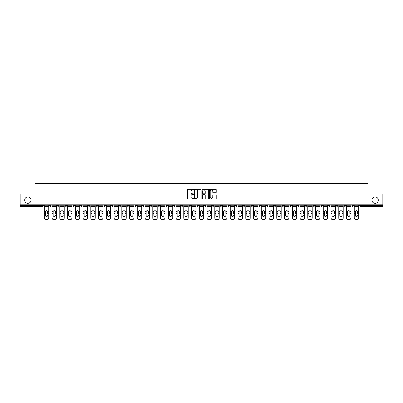 <?xml version="1.0" encoding="UTF-8"?>
<svg xmlns="http://www.w3.org/2000/svg" width="403" height="403" viewBox="0 0 403 403"><rect width="100%" height="100%" fill="white"/><g stroke="black" fill="none" stroke-linecap="round" stroke-linejoin="round"><path stroke-width="0.6" d="M31.026 200.135A3.179 3.179 0 0 1 27.847 203.314A3.179 3.179 0 0 1 24.669 200.135A3.179 3.179 0 0 1 27.847 196.956A3.179 3.179 0 0 1 31.026 200.135M378.331 200.135A3.179 3.179 0 0 1 375.153 203.314A3.179 3.179 0 0 1 371.974 200.135A3.179 3.179 0 0 1 375.153 196.956A3.179 3.179 0 0 1 378.331 200.135M193.551 189.617A0.343 0.343 0 0 0 193.213 189.274L188.03 189.274A0.489 0.489 0 0 0 187.546 189.763L187.546 198.538A0.489 0.489 0 0 0 188.03 199.027L193.213 199.027A0.343 0.343 0 0 0 193.551 198.684A0.343 0.343 0 0 0 193.213 198.341L192.543 198.341A1.562 1.562 0 0 1 190.982 196.78L190.982 196.049A1.562 1.562 0 0 1 192.543 194.488L193.213 194.488A0.343 0.343 0 0 0 193.551 194.15A0.343 0.343 0 0 0 193.213 193.808L192.543 193.808A1.562 1.562 0 0 1 190.982 192.246L190.982 191.516A1.562 1.562 0 0 1 192.543 189.954L193.213 189.954A0.343 0.343 0 0 0 193.551 189.617M215.751 192.71A0.489 0.489 0 0 0 216.235 192.221L216.235 189.763A0.489 0.489 0 0 0 215.751 189.274L209.993 189.274A0.489 0.489 0 0 0 209.51 189.763L209.51 198.538A0.489 0.489 0 0 0 209.993 199.027L215.751 199.027A0.489 0.489 0 0 0 216.235 198.538L216.235 195.561A0.489 0.489 0 0 0 215.751 195.077L213.288 195.077A0.489 0.489 0 0 0 212.799 195.561L212.799 197.037A1.305 1.305 0 0 1 211.494 198.341A1.305 1.305 0 0 1 210.19 197.037L210.19 191.259A1.305 1.305 0 0 1 211.494 189.954A1.305 1.305 0 0 1 212.799 191.259L212.799 192.221A0.489 0.489 0 0 0 213.288 192.71L215.751 192.71M20.15 204.805L20.15 193.924L34.95 193.924L34.95 183.496L368.05 183.496L368.05 193.924L382.85 193.924L382.85 204.805L20.15 204.805L20.15 205.595L42.653 205.595L42.653 204.805M201.072 189.763A0.489 0.489 0 0 0 200.588 189.274L194.83 189.274A0.489 0.489 0 0 0 194.347 189.763L194.347 198.538A0.489 0.489 0 0 0 194.83 199.027L200.588 199.027A0.489 0.489 0 0 0 201.072 198.538L201.072 189.763M202.412 189.274L208.17 189.274A0.489 0.489 0 0 1 208.653 189.763L208.653 198.538A0.489 0.489 0 0 1 208.17 199.027L205.706 199.027A0.489 0.489 0 0 1 205.218 198.538L205.218 194.976A0.489 0.489 0 0 0 204.729 194.488L203.097 194.488A0.489 0.489 0 0 0 202.608 194.976L202.608 198.684A0.343 0.343 0 0 1 202.266 199.027A0.343 0.343 0 0 1 201.928 198.684L201.928 189.763A0.489 0.489 0 0 1 202.412 189.274M42.653 206.341A0.746 0.746 0 0 0 43.398 205.595L42.653 205.595L42.653 206.341A0.746 0.746 0 0 0 43.398 205.595L43.398 204.805L43.398 205.595A0.746 0.746 0 0 1 42.653 206.341L20.15 206.341L20.15 205.595M382.85 204.805L382.85 206.341L360.347 206.341A0.746 0.746 0 0 1 359.602 205.595L359.602 204.805M49.655 205.595A0.746 0.746 0 0 0 50.4 206.341A0.746 0.746 0 0 0 51.146 205.595A0.746 0.746 0 0 1 50.4 206.341A0.746 0.746 0 0 0 51.146 205.595L51.146 204.805L51.146 205.595L49.655 205.595A0.746 0.746 0 0 0 50.4 206.341A0.746 0.746 0 0 1 49.655 205.595L49.655 204.805M57.402 204.805L57.402 205.595L57.402 204.805M58.893 204.805L58.893 205.595A0.746 0.746 0 0 1 58.148 206.341A0.746 0.746 0 0 1 57.402 205.595A0.746 0.746 0 0 0 58.148 206.341A0.746 0.746 0 0 0 58.893 205.595A0.746 0.746 0 0 1 58.148 206.341A0.746 0.746 0 0 1 57.402 205.595L58.893 205.595M65.15 205.595A0.746 0.746 0 0 0 65.896 206.341A0.746 0.746 0 0 0 66.641 205.595A0.746 0.746 0 0 1 65.896 206.341A0.746 0.746 0 0 0 66.641 205.595L66.641 204.805L66.641 205.595L65.15 205.595A0.746 0.746 0 0 0 65.896 206.341A0.746 0.746 0 0 1 65.15 205.595L65.15 204.805M72.903 204.805L72.903 205.595L72.903 204.805M74.389 204.805L74.389 205.595L74.389 204.805M80.65 205.595A0.746 0.746 0 0 0 81.396 206.341A0.746 0.746 0 0 0 82.141 205.595A0.746 0.746 0 0 1 81.396 206.341A0.746 0.746 0 0 0 82.141 205.595L82.141 204.805L82.141 205.595L80.65 205.595A0.746 0.746 0 0 0 81.396 206.341A0.746 0.746 0 0 1 80.65 205.595L80.65 204.805M89.889 204.805L89.889 205.595A0.746 0.746 0 0 1 89.144 206.341A0.746 0.746 0 0 1 88.398 205.595L88.398 204.805M96.891 206.341A0.746 0.746 0 0 0 97.637 205.595L97.637 204.805L97.637 205.595A0.746 0.746 0 0 1 96.891 206.341A0.746 0.746 0 0 1 96.146 205.595L96.146 204.805M105.385 204.805L105.385 205.595A0.746 0.746 0 0 1 104.639 206.341A0.746 0.746 0 0 1 103.893 205.595L103.893 204.805M113.137 204.805L113.137 205.595A0.746 0.746 0 0 1 112.392 206.341A0.746 0.746 0 0 1 111.646 205.595L111.646 204.805M120.139 206.341A0.746 0.746 0 0 0 120.885 205.595L120.885 204.805L120.885 205.595A0.746 0.746 0 0 1 120.139 206.341A0.746 0.746 0 0 1 119.394 205.595L119.394 204.805M128.633 204.805L128.633 205.595A0.746 0.746 0 0 1 127.887 206.341A0.746 0.746 0 0 1 127.141 205.595L127.141 204.805M134.889 204.805L134.889 205.595L134.889 204.805M136.38 204.805L136.38 205.595A0.746 0.746 0 0 1 135.635 206.341A0.746 0.746 0 0 1 134.889 205.595L136.38 205.595A0.746 0.746 0 0 1 135.635 206.341M144.128 204.805L144.128 205.595L142.642 205.595A0.746 0.746 0 0 0 143.382 206.341A0.746 0.746 0 0 1 142.642 205.595L142.642 204.805M151.135 206.341A0.746 0.746 0 0 0 151.881 205.595L151.881 204.805L151.881 205.595A0.746 0.746 0 0 1 151.135 206.341A0.746 0.746 0 0 1 150.39 205.595L150.39 204.805M159.628 204.805L159.628 205.595A0.746 0.746 0 0 1 158.883 206.341A0.746 0.746 0 0 1 158.137 205.595L158.137 204.805M167.376 204.805L167.376 205.595A0.746 0.746 0 0 1 166.63 206.341A0.746 0.746 0 0 1 165.885 205.595L165.885 204.805M175.124 204.805L175.124 205.595A0.746 0.746 0 0 1 174.378 206.341A0.746 0.746 0 0 1 173.633 205.595L173.633 204.805M181.385 205.595L182.871 205.595A0.746 0.746 0 0 1 182.126 206.341A0.746 0.746 0 0 0 182.871 205.595L182.871 204.805L182.871 205.595A0.746 0.746 0 0 1 182.126 206.341A0.746 0.746 0 0 1 181.385 205.595L181.385 204.805M190.624 204.805L190.624 205.595A0.746 0.746 0 0 1 189.878 206.341A0.746 0.746 0 0 1 189.133 205.595L189.133 204.805M196.881 204.805L196.881 205.595L196.881 204.805M198.372 204.805L198.372 205.595L198.372 204.805M204.628 204.805L204.628 205.595L204.628 204.805M206.119 204.805L206.119 205.595A0.746 0.746 0 0 1 205.374 206.341A0.746 0.746 0 0 1 204.628 205.595L206.119 205.595A0.746 0.746 0 0 1 205.374 206.341M212.376 204.805L212.376 205.595L212.376 204.805M213.867 204.805L213.867 205.595L213.867 204.805M220.129 204.805L220.129 205.595L220.129 204.805M221.615 204.805L221.615 205.595A0.746 0.746 0 0 1 220.874 206.341A0.746 0.746 0 0 1 220.129 205.595A0.746 0.746 0 0 0 220.874 206.341A0.746 0.746 0 0 0 221.615 205.595A0.746 0.746 0 0 1 220.874 206.341A0.746 0.746 0 0 1 220.129 205.595L221.615 205.595M229.367 204.805L229.367 205.595A0.746 0.746 0 0 1 228.622 206.341A0.746 0.746 0 0 1 227.876 205.595L227.876 204.805M237.115 204.805L237.115 205.595L235.624 205.595A0.746 0.746 0 0 0 236.37 206.341A0.746 0.746 0 0 1 235.624 205.595L235.624 204.805M244.863 204.805L244.863 205.595A0.746 0.746 0 0 1 244.117 206.341A0.746 0.746 0 0 1 243.372 205.595L243.372 204.805M251.119 204.805L251.119 205.595L251.119 204.805M252.61 204.805L252.61 205.595A0.746 0.746 0 0 1 251.865 206.341A0.746 0.746 0 0 1 251.119 205.595A0.746 0.746 0 0 0 251.865 206.341A0.746 0.746 0 0 1 251.119 205.595L252.61 205.595A0.746 0.746 0 0 1 251.865 206.341M260.358 204.805L260.358 205.595A0.746 0.746 0 0 1 259.618 206.341A0.746 0.746 0 0 1 258.872 205.595L258.872 204.805M268.111 204.805L268.111 205.595L266.62 205.595A0.746 0.746 0 0 0 267.365 206.341A0.746 0.746 0 0 1 266.62 205.595L266.62 204.805M275.859 204.805L275.859 205.595A0.746 0.746 0 0 1 275.113 206.341A0.746 0.746 0 0 1 274.367 205.595L274.367 204.805M283.606 204.805L283.606 205.595L282.115 205.595A0.746 0.746 0 0 0 282.861 206.341A0.746 0.746 0 0 1 282.115 205.595L282.115 204.805M291.354 204.805L291.354 205.595A0.746 0.746 0 0 1 290.608 206.341A0.746 0.746 0 0 1 289.863 205.595L289.863 204.805M299.107 204.805L299.107 205.595L297.615 205.595A0.746 0.746 0 0 0 298.361 206.341A0.746 0.746 0 0 1 297.615 205.595L297.615 204.805M306.854 204.805L306.854 205.595A0.746 0.746 0 0 1 306.109 206.341A0.746 0.746 0 0 1 305.363 205.595L305.363 204.805M314.602 204.805L314.602 205.595L313.111 205.595A0.746 0.746 0 0 0 313.856 206.341A0.746 0.746 0 0 1 313.111 205.595L313.111 204.805M322.35 204.805L322.35 205.595L320.859 205.595A0.746 0.746 0 0 0 321.604 206.341A0.746 0.746 0 0 1 320.859 205.595L320.859 204.805M330.097 204.805L330.097 205.595L328.611 205.595A0.746 0.746 0 0 0 329.352 206.341A0.746 0.746 0 0 1 328.611 205.595L328.611 204.805M337.85 204.805L337.85 205.595A0.746 0.746 0 0 1 337.104 206.341A0.746 0.746 0 0 1 336.359 205.595L336.359 204.805M345.598 204.805L345.598 205.595A0.746 0.746 0 0 1 344.852 206.341A0.746 0.746 0 0 1 344.107 205.595L344.107 204.805M353.345 204.805L353.345 205.595A0.746 0.746 0 0 1 352.6 206.341A0.746 0.746 0 0 1 351.854 205.595L351.854 204.805M73.648 206.341A0.746 0.746 0 0 1 72.903 205.595A0.746 0.746 0 0 0 73.648 206.341A0.746 0.746 0 0 0 74.389 205.595A0.746 0.746 0 0 1 73.648 206.341A0.746 0.746 0 0 1 72.903 205.595L74.389 205.595A0.746 0.746 0 0 1 73.648 206.341M143.382 206.341A0.746 0.746 0 0 0 144.128 205.595A0.746 0.746 0 0 1 143.382 206.341A0.746 0.746 0 0 1 142.642 205.595M197.626 206.341A0.746 0.746 0 0 1 196.881 205.595L198.372 205.595A0.746 0.746 0 0 1 197.626 206.341A0.746 0.746 0 0 0 198.372 205.595A0.746 0.746 0 0 1 197.626 206.341M213.122 206.341A0.746 0.746 0 0 1 212.376 205.595A0.746 0.746 0 0 0 213.122 206.341A0.746 0.746 0 0 0 213.867 205.595A0.746 0.746 0 0 1 213.122 206.341A0.746 0.746 0 0 1 212.376 205.595L213.867 205.595M236.37 206.341A0.746 0.746 0 0 0 237.115 205.595A0.746 0.746 0 0 1 236.37 206.341A0.746 0.746 0 0 1 235.624 205.595M267.365 206.341A0.746 0.746 0 0 0 268.111 205.595A0.746 0.746 0 0 1 267.365 206.341A0.746 0.746 0 0 1 266.62 205.595M283.606 205.595A0.746 0.746 0 0 1 282.861 206.341A0.746 0.746 0 0 0 283.606 205.595A0.746 0.746 0 0 1 282.861 206.341A0.746 0.746 0 0 1 282.115 205.595M298.361 206.341A0.746 0.746 0 0 0 299.107 205.595A0.746 0.746 0 0 1 298.361 206.341A0.746 0.746 0 0 1 297.615 205.595M306.109 206.341A0.746 0.746 0 0 0 306.854 205.595A0.746 0.746 0 0 1 306.109 206.341M313.856 206.341A0.746 0.746 0 0 0 314.602 205.595A0.746 0.746 0 0 1 313.856 206.341A0.746 0.746 0 0 1 313.111 205.595M321.604 206.341A0.746 0.746 0 0 0 322.35 205.595A0.746 0.746 0 0 1 321.604 206.341A0.746 0.746 0 0 1 320.859 205.595M329.352 206.341A0.746 0.746 0 0 0 330.097 205.595A0.746 0.746 0 0 1 329.352 206.341A0.746 0.746 0 0 1 328.611 205.595M352.6 206.341A0.746 0.746 0 0 0 353.345 205.595A0.746 0.746 0 0 1 352.6 206.341M360.347 204.805L360.347 206.341A0.746 0.746 0 0 1 359.602 205.595L382.85 205.595M195.369 189.954A0.343 0.343 0 0 0 195.027 190.297L195.027 197.999A0.343 0.343 0 0 0 195.369 198.341L196.075 198.341A1.562 1.562 0 0 0 197.636 196.78L197.636 191.516A1.562 1.562 0 0 0 196.075 189.954L195.369 189.954M205.218 191.284A1.305 1.305 0 0 0 203.913 189.979A1.305 1.305 0 0 0 202.608 191.284L202.608 193.319A0.489 0.489 0 0 0 203.097 193.808L204.729 193.808A0.489 0.489 0 0 0 205.218 193.319L205.218 191.284M47.67 211.797L47.67 213.383L48.738 213.383L48.738 204.805M44.315 213.595L44.315 218.099L44.315 211.358L45.474 211.358L45.383 211.797L45.474 211.358A1.144 1.093 0 0 1 47.579 211.358L48.738 211.358M46.526 216.476A1.144 1.078 180 0 0 47.67 215.398A1.144 1.078 180 0 1 46.526 216.476A1.144 1.078 180 0 1 45.383 215.398L45.383 211.797M48.738 217.887L48.738 218.099A1.491 1.411 180 0 1 47.247 219.504L47.247 219.297A1.491 1.411 0 0 0 48.738 217.887L48.738 213.383M44.315 217.887A1.491 1.411 0 0 0 45.806 219.297L47.247 219.504M45.806 219.504A1.491 1.411 180 0 1 44.315 218.099M45.806 219.297L47.247 219.297M44.315 211.358L44.315 204.805M55.418 211.797L55.418 213.383L56.485 213.383L56.485 204.805M52.063 213.595L52.063 218.099L52.063 211.358L53.221 211.358L53.131 211.797L53.221 211.358A1.144 1.093 0 0 1 55.327 211.358L56.485 211.358M54.274 216.476A1.144 1.078 180 0 0 55.418 215.398A1.144 1.078 180 0 1 54.274 216.476A1.144 1.078 180 0 1 53.131 215.398L53.131 211.797M63.165 211.797L63.165 213.383L64.233 213.383L64.233 204.805M59.81 213.595L59.81 218.099L59.81 211.358L60.974 211.358L60.878 211.797L60.974 211.358A1.144 1.093 0 0 1 63.075 211.358L64.233 211.358M62.022 216.476A1.144 1.078 180 0 0 63.165 215.398A1.144 1.078 180 0 1 62.022 216.476A1.144 1.078 180 0 1 60.878 215.398L60.878 211.797M70.913 211.797L70.913 213.383L71.981 213.383L71.981 204.805M67.563 213.595L67.563 218.099L67.563 211.358L68.722 211.358L68.631 211.797L68.722 211.358A1.144 1.093 0 0 1 70.822 211.358L71.981 211.358M69.769 216.476A1.144 1.078 180 0 0 70.913 215.398A1.144 1.078 180 0 1 69.769 216.476A1.144 1.078 180 0 1 68.631 215.398L68.631 211.797M78.661 211.797L78.661 213.383L79.729 213.383L79.729 204.805M75.311 213.595L75.311 218.099L75.311 211.358L76.469 211.358L76.379 211.797L76.469 211.358A1.144 1.093 0 0 1 78.57 211.358L79.729 211.358M77.522 216.476A1.144 1.078 180 0 0 78.661 215.398A1.144 1.078 180 0 1 77.522 216.476A1.144 1.078 180 0 1 76.379 215.398L76.379 211.797M86.413 211.797L86.413 213.383L87.481 213.383L87.481 204.805M83.058 213.595L83.058 218.099L83.058 211.358L84.217 211.358L84.126 211.797L84.217 211.358A1.144 1.093 0 0 1 86.323 211.358L87.481 211.358M85.27 216.476A1.144 1.078 180 0 0 86.413 215.398A1.144 1.078 180 0 1 85.27 216.476A1.144 1.078 180 0 1 84.126 215.398L84.126 211.797M56.485 217.887L56.485 218.099A1.491 1.411 180 0 1 54.994 219.504L54.994 219.297A1.491 1.411 0 0 0 56.485 217.887L56.485 213.383M52.063 217.887A1.491 1.411 0 0 0 53.554 219.297L54.994 219.504M53.554 219.504A1.491 1.411 180 0 1 52.063 218.099M53.554 219.297L54.994 219.297M52.063 211.358L52.063 204.805M64.233 217.887L64.233 218.099A1.491 1.411 180 0 1 62.742 219.504L62.742 219.297A1.491 1.411 0 0 0 64.233 217.887L64.233 213.383M59.81 217.887A1.491 1.411 0 0 0 61.301 219.297L62.742 219.504M61.301 219.504A1.491 1.411 180 0 1 59.81 218.099M61.301 219.297L62.742 219.297M59.81 211.358L59.81 204.805M71.981 217.887L71.981 218.099A1.491 1.411 180 0 1 70.49 219.504L70.49 219.297A1.491 1.411 0 0 0 71.981 217.887L71.981 213.383M67.563 217.887A1.491 1.411 0 0 0 69.049 219.297L70.49 219.504M69.049 219.504A1.491 1.411 180 0 1 67.563 218.099M69.049 219.297L70.49 219.297M67.563 211.358L67.563 204.805M79.729 217.887L79.729 218.099A1.491 1.411 180 0 1 78.242 219.504L78.242 219.297A1.491 1.411 0 0 0 79.729 217.887L79.729 213.383M75.311 217.887A1.491 1.411 0 0 0 76.802 219.297L78.242 219.504M76.802 219.504A1.491 1.411 180 0 1 75.311 218.099M76.802 219.297L78.242 219.297M75.311 211.358L75.311 204.805M87.481 217.887L87.481 218.099A1.491 1.411 180 0 1 85.99 219.504L85.99 219.297A1.491 1.411 0 0 0 87.481 217.887L87.481 213.383M83.058 217.887A1.491 1.411 0 0 0 84.549 219.297L85.99 219.504M84.549 219.504A1.491 1.411 180 0 1 83.058 218.099M84.549 219.297L85.99 219.297M83.058 211.358L83.058 204.805M94.161 211.797L94.161 213.383L95.229 213.383L95.229 204.805M90.806 213.595L90.806 218.099L90.806 211.358L91.965 211.358L91.874 211.797L91.965 211.358A1.144 1.093 0 0 1 94.07 211.358L95.229 211.358M93.017 216.476A1.144 1.078 180 0 0 94.161 215.398A1.144 1.078 180 0 1 93.017 216.476A1.144 1.078 180 0 1 91.874 215.398L91.874 211.797M95.229 217.887L95.229 218.099A1.491 1.411 180 0 1 93.738 219.504L93.738 219.297A1.491 1.411 0 0 0 95.229 217.887L95.229 213.383M90.806 217.887A1.491 1.411 0 0 0 92.297 219.297L93.738 219.504M92.297 219.504A1.491 1.411 180 0 1 90.806 218.099M92.297 219.297L93.738 219.297M90.806 211.358L90.806 204.805M101.909 211.797L101.909 213.383L102.977 213.383L102.977 204.805M98.559 213.595L98.559 218.099L98.559 211.358L99.717 211.358L99.622 211.797L99.717 211.358A1.144 1.093 0 0 1 101.818 211.358L102.977 211.358M100.765 216.476A1.144 1.078 180 0 0 101.909 215.398A1.144 1.078 180 0 1 100.765 216.476A1.144 1.078 180 0 1 99.622 215.398L99.622 211.797M102.977 217.887L102.977 218.099A1.491 1.411 180 0 1 101.485 219.504L101.485 219.297A1.491 1.411 0 0 0 102.977 217.887L102.977 213.383M98.559 217.887A1.491 1.411 0 0 0 100.045 219.297L101.485 219.504M100.045 219.504A1.491 1.411 180 0 1 98.559 218.099M100.045 219.297L101.485 219.297M98.559 211.358L98.559 204.805M109.656 211.797L109.656 213.383L110.724 213.383L110.724 204.805M106.306 213.595L106.306 218.099L106.306 211.358L107.465 211.358L107.374 211.797L107.465 211.358A1.144 1.093 0 0 1 109.566 211.358L110.724 211.358M108.513 216.476A1.144 1.078 180 0 0 109.656 215.398A1.144 1.078 180 0 1 108.513 216.476A1.144 1.078 180 0 1 107.374 215.398L107.374 211.797M110.724 217.887L110.724 218.099A1.491 1.411 180 0 1 109.233 219.504L109.233 219.297A1.491 1.411 0 0 0 110.724 217.887L110.724 213.383M106.306 217.887A1.491 1.411 0 0 0 107.797 219.297L109.233 219.504M107.797 219.504A1.491 1.411 180 0 1 106.306 218.099M107.797 219.297L109.233 219.297M106.306 211.358L106.306 204.805M117.404 211.797L117.404 213.383L118.472 213.383L118.472 204.805M114.054 213.595L114.054 218.099L114.054 211.358L115.213 211.358L115.122 211.797L115.213 211.358A1.144 1.093 0 0 1 117.313 211.358L118.472 211.358M116.266 216.476A1.144 1.078 180 0 0 117.404 215.398A1.144 1.078 180 0 1 116.266 216.476A1.144 1.078 180 0 1 115.122 215.398L115.122 211.797M118.472 217.887L118.472 218.099A1.491 1.411 180 0 1 116.986 219.504L116.986 219.297A1.491 1.411 0 0 0 118.472 217.887L118.472 213.383M114.054 217.887A1.491 1.411 0 0 0 115.545 219.297L116.986 219.504M115.545 219.504A1.491 1.411 180 0 1 114.054 218.099M115.545 219.297L116.986 219.297M114.054 211.358L114.054 204.805M125.157 211.797L125.157 213.383L126.225 213.383L126.225 204.805M121.802 213.595L121.802 218.099L121.802 211.358L122.96 211.358L122.87 211.797L122.96 211.358A1.144 1.093 0 0 1 125.066 211.358L126.225 211.358M124.013 216.476A1.144 1.078 180 0 0 125.157 215.398A1.144 1.078 180 0 1 124.013 216.476A1.144 1.078 180 0 1 122.87 215.398L122.87 211.797M126.225 217.887L126.225 218.099A1.491 1.411 180 0 1 124.734 219.504L124.734 219.297A1.491 1.411 0 0 0 126.225 217.887L126.225 213.383M121.802 217.887A1.491 1.411 0 0 0 123.293 219.297L124.734 219.504M123.293 219.504A1.491 1.411 180 0 1 121.802 218.099M123.293 219.297L124.734 219.297M121.802 211.358L121.802 204.805M132.904 211.797L132.904 213.383L133.972 213.383L133.972 204.805M129.549 213.595L129.549 218.099L129.549 211.358L130.708 211.358L130.617 211.797L130.708 211.358A1.144 1.093 0 0 1 132.814 211.358L133.972 211.358M131.761 216.476A1.144 1.078 180 0 0 132.904 215.398A1.144 1.078 180 0 1 131.761 216.476A1.144 1.078 180 0 1 130.617 215.398L130.617 211.797M133.972 217.887L133.972 218.099A1.491 1.411 180 0 1 132.481 219.504L132.481 219.297A1.491 1.411 0 0 0 133.972 217.887L133.972 213.383M129.549 217.887A1.491 1.411 0 0 0 131.04 219.297L132.481 219.504M131.04 219.504A1.491 1.411 180 0 1 129.549 218.099M131.04 219.297L132.481 219.297M129.549 211.358L129.549 204.805M140.652 211.797L140.652 213.383L141.72 213.383L141.72 204.805M137.302 213.595L137.302 218.099L137.302 211.358L138.461 211.358L138.37 211.797L138.461 211.358A1.144 1.093 0 0 1 140.561 211.358L141.72 211.358M139.509 216.476A1.144 1.078 180 0 0 140.652 215.398A1.144 1.078 180 0 1 139.509 216.476A1.144 1.078 180 0 1 138.37 215.398L138.37 211.797M141.72 217.887L141.72 218.099A1.491 1.411 180 0 1 140.229 219.504L140.229 219.297A1.491 1.411 0 0 0 141.72 217.887L141.72 213.383M137.302 217.887A1.491 1.411 0 0 0 138.788 219.297L140.229 219.504M138.788 219.504A1.491 1.411 180 0 1 137.302 218.099M138.788 219.297L140.229 219.297M137.302 211.358L137.302 204.805M148.4 211.797L148.4 213.383L149.468 213.383L149.468 204.805M145.05 213.595L145.05 218.099L145.05 211.358L146.208 211.358L146.118 211.797L146.208 211.358A1.144 1.093 0 0 1 148.309 211.358L149.468 211.358M147.261 216.476A1.144 1.078 180 0 0 148.4 215.398A1.144 1.078 180 0 1 147.261 216.476A1.144 1.078 180 0 1 146.118 215.398L146.118 211.797M149.468 217.887L149.468 218.099A1.491 1.411 180 0 1 147.982 219.504L147.982 219.297A1.491 1.411 0 0 0 149.468 217.887L149.468 213.383M145.05 217.887A1.491 1.411 0 0 0 146.541 219.297L147.982 219.504M146.541 219.504A1.491 1.411 180 0 1 145.05 218.099M146.541 219.297L147.982 219.297M145.05 211.358L145.05 204.805M156.152 211.797L156.152 213.383L157.22 213.383L157.22 204.805M152.797 213.595L152.797 218.099L152.797 211.358L153.956 211.358L153.865 211.797L153.956 211.358A1.144 1.093 0 0 1 156.057 211.358L157.22 211.358M155.009 216.476A1.144 1.078 180 0 0 156.152 215.398A1.144 1.078 180 0 1 155.009 216.476A1.144 1.078 180 0 1 153.865 215.398L153.865 211.797M157.22 217.887L157.22 218.099A1.491 1.411 180 0 1 155.729 219.504L155.729 219.297A1.491 1.411 0 0 0 157.22 217.887L157.22 213.383M152.797 217.887A1.491 1.411 0 0 0 154.289 219.297L155.729 219.504M154.289 219.504A1.491 1.411 180 0 1 152.797 218.099M154.289 219.297L155.729 219.297M152.797 211.358L152.797 204.805M163.9 211.797L163.9 213.383L164.968 213.383L164.968 204.805M160.545 213.595L160.545 218.099L160.545 211.358L161.704 211.358L161.613 211.797L161.704 211.358A1.144 1.093 0 0 1 163.809 211.358L164.968 211.358M162.757 216.476A1.144 1.078 180 0 0 163.9 215.398A1.144 1.078 180 0 1 162.757 216.476A1.144 1.078 180 0 1 161.613 215.398L161.613 211.797M164.968 217.887L164.968 218.099A1.491 1.411 180 0 1 163.477 219.504L163.477 219.297A1.491 1.411 0 0 0 164.968 217.887L164.968 213.383M160.545 217.887A1.491 1.411 0 0 0 162.036 219.297L163.477 219.504M162.036 219.504A1.491 1.411 180 0 1 160.545 218.099M162.036 219.297L163.477 219.297M160.545 211.358L160.545 204.805M171.648 211.797L171.648 213.383L172.716 213.383L172.716 204.805M168.293 213.595L168.293 218.099L168.293 211.358L169.451 211.358L169.361 211.797L169.451 211.358A1.144 1.093 0 0 1 171.557 211.358L172.716 211.358M170.504 216.476A1.144 1.078 180 0 0 171.648 215.398A1.144 1.078 180 0 1 170.504 216.476A1.144 1.078 180 0 1 169.361 215.398L169.361 211.797M172.716 217.887L172.716 218.099A1.491 1.411 180 0 1 171.225 219.504L171.225 219.297A1.491 1.411 0 0 0 172.716 217.887L172.716 213.383M168.293 217.887A1.491 1.411 0 0 0 169.784 219.297L171.225 219.504M169.784 219.504A1.491 1.411 180 0 1 168.293 218.099M169.784 219.297L171.225 219.297M168.293 211.358L168.293 204.805M179.395 211.797L179.395 213.383L180.463 213.383L180.463 204.805M176.046 213.595L176.046 218.099L176.046 211.358L177.204 211.358L177.113 211.797L177.204 211.358A1.144 1.093 0 0 1 179.305 211.358L180.463 211.358M178.252 216.476A1.144 1.078 180 0 0 179.395 215.398A1.144 1.078 180 0 1 178.252 216.476A1.144 1.078 180 0 1 177.113 215.398L177.113 211.797M180.463 217.887L180.463 218.099A1.491 1.411 180 0 1 178.972 219.504L178.972 219.297A1.491 1.411 0 0 0 180.463 217.887L180.463 213.383M176.046 217.887A1.491 1.411 0 0 0 177.532 219.297L178.972 219.504M177.532 219.504A1.491 1.411 180 0 1 176.046 218.099M177.532 219.297L178.972 219.297M176.046 211.358L176.046 204.805M187.143 211.797L187.143 213.383L188.211 213.383L188.211 204.805M183.793 213.595L183.793 218.099L183.793 211.358L184.952 211.358L184.861 211.797L184.952 211.358A1.144 1.093 0 0 1 187.052 211.358L188.211 211.358M186.005 216.476A1.144 1.078 180 0 0 187.143 215.398A1.144 1.078 180 0 1 186.005 216.476A1.144 1.078 180 0 1 184.861 215.398L184.861 211.797M188.211 217.887L188.211 218.099A1.491 1.411 180 0 1 186.725 219.504L186.725 219.297A1.491 1.411 0 0 0 188.211 217.887L188.211 213.383M183.793 217.887A1.491 1.411 0 0 0 185.284 219.297L186.725 219.504M185.284 219.504A1.491 1.411 180 0 1 183.793 218.099M185.284 219.297L186.725 219.297M183.793 211.358L183.793 204.805M194.896 211.797L194.896 213.383L195.964 213.383L195.964 204.805M191.541 213.595L191.541 218.099L191.541 211.358L192.699 211.358L192.609 211.797L192.699 211.358A1.144 1.093 0 0 1 194.8 211.358L195.964 211.358M193.752 216.476A1.144 1.078 180 0 0 194.896 215.398A1.144 1.078 180 0 1 193.752 216.476A1.144 1.078 180 0 1 192.609 215.398L192.609 211.797M195.964 217.887L195.964 218.099A1.491 1.411 180 0 1 194.473 219.504L194.473 219.297A1.491 1.411 0 0 0 195.964 217.887L195.964 213.383M191.541 217.887A1.491 1.411 0 0 0 193.032 219.297L194.473 219.504M193.032 219.504A1.491 1.411 180 0 1 191.541 218.099M193.032 219.297L194.473 219.297M191.541 211.358L191.541 204.805M202.644 211.797L202.644 213.383L203.711 213.383L203.711 204.805M199.289 213.595L199.289 218.099L199.289 211.358L200.447 211.358L200.356 211.797L200.447 211.358A1.144 1.093 0 0 1 202.553 211.358L203.711 211.358M201.5 216.476A1.144 1.078 180 0 0 202.644 215.398A1.144 1.078 180 0 1 201.5 216.476A1.144 1.078 180 0 1 200.356 215.398L200.356 211.797M203.711 217.887L203.711 218.099A1.491 1.411 180 0 1 202.22 219.504L202.22 219.297A1.491 1.411 0 0 0 203.711 217.887L203.711 213.383M199.289 217.887A1.491 1.411 0 0 0 200.78 219.297L202.22 219.504M200.78 219.504A1.491 1.411 180 0 1 199.289 218.099M200.78 219.297L202.22 219.297M199.289 211.358L199.289 204.805M210.391 211.797L210.391 213.383L211.459 213.383L211.459 204.805M207.036 213.595L207.036 218.099L207.036 211.358L208.2 211.358L208.104 211.797L208.2 211.358A1.144 1.093 0 0 1 210.301 211.358L211.459 211.358M209.248 216.476A1.144 1.078 180 0 0 210.391 215.398A1.144 1.078 180 0 1 209.248 216.476A1.144 1.078 180 0 1 208.104 215.398L208.104 211.797M211.459 217.887L211.459 218.099A1.491 1.411 180 0 1 209.968 219.504L209.968 219.297A1.491 1.411 0 0 0 211.459 217.887L211.459 213.383M207.036 217.887A1.491 1.411 0 0 0 208.527 219.297L209.968 219.504M208.527 219.504A1.491 1.411 180 0 1 207.036 218.099M208.527 219.297L209.968 219.297M207.036 211.358L207.036 204.805M218.139 211.797L218.139 213.383L219.207 213.383L219.207 204.805M214.789 213.595L214.789 218.099L214.789 211.358L215.948 211.358L215.857 211.797L215.948 211.358A1.144 1.093 0 0 1 218.048 211.358L219.207 211.358M219.207 218.099L219.207 218.099A1.491 1.411 180 0 1 217.716 219.504L217.716 219.297A1.491 1.411 0 0 0 219.207 217.887L219.207 213.383M216.995 216.476A1.144 1.078 180 0 0 218.139 215.398A1.144 1.078 180 0 1 216.995 216.476A1.144 1.078 180 0 1 215.857 215.398L215.857 211.797M214.789 217.887A1.491 1.411 0 0 0 216.275 219.297L217.716 219.504M216.275 219.504A1.491 1.411 180 0 1 214.789 218.099M216.275 219.297L217.716 219.297M214.789 211.358L214.789 204.805M225.887 211.797L225.887 213.383L226.954 213.383L226.954 204.805M222.537 213.595L222.537 218.099L222.537 211.358L223.695 211.358L223.605 211.797L223.695 211.358A1.144 1.093 0 0 1 225.796 211.358L226.954 211.358M224.748 216.476A1.144 1.078 180 0 0 225.887 215.398A1.144 1.078 180 0 1 224.748 216.476A1.144 1.078 180 0 1 223.605 215.398L223.605 211.797M226.954 217.887L226.954 218.099A1.491 1.411 180 0 1 225.468 219.504L225.468 219.297A1.491 1.411 0 0 0 226.954 217.887L226.954 213.383M222.537 217.887A1.491 1.411 0 0 0 224.028 219.297L225.468 219.504M224.028 219.504A1.491 1.411 180 0 1 222.537 218.099M224.028 219.297L225.468 219.297M222.537 211.358L222.537 204.805M233.639 211.797L233.639 213.383L234.707 213.383L234.707 204.805M230.284 213.595L230.284 218.099L230.284 211.358L231.443 211.358L231.352 211.797L231.443 211.358A1.144 1.093 0 0 1 233.549 211.358L234.707 211.358M232.496 216.476A1.144 1.078 180 0 0 233.639 215.398A1.144 1.078 180 0 1 232.496 216.476A1.144 1.078 180 0 1 231.352 215.398L231.352 211.797M234.707 217.887L234.707 218.099A1.491 1.411 180 0 1 233.216 219.504L233.216 219.297A1.491 1.411 0 0 0 234.707 217.887L234.707 213.383M230.284 217.887A1.491 1.411 0 0 0 231.775 219.297L233.216 219.504M231.775 219.504A1.491 1.411 180 0 1 230.284 218.099M231.775 219.297L233.216 219.297M230.284 211.358L230.284 204.805M241.387 211.797L241.387 213.383L242.455 213.383L242.455 204.805M238.032 213.595L238.032 218.099L238.032 211.358L239.191 211.358L239.1 211.797L239.191 211.358A1.144 1.093 0 0 1 241.296 211.358L242.455 211.358M240.243 216.476A1.144 1.078 180 0 0 241.387 215.398A1.144 1.078 180 0 1 240.243 216.476A1.144 1.078 180 0 1 239.1 215.398L239.1 211.797M242.455 217.887L242.455 218.099A1.491 1.411 180 0 1 240.964 219.504L240.964 219.297A1.491 1.411 0 0 0 242.455 217.887L242.455 213.383M238.032 217.887A1.491 1.411 0 0 0 239.523 219.297L240.964 219.504M239.523 219.504A1.491 1.411 180 0 1 238.032 218.099M239.523 219.297L240.964 219.297M238.032 211.358L238.032 204.805M249.135 211.797L249.135 213.383L250.203 213.383L250.203 204.805M245.78 213.595L245.78 218.099L245.78 211.358L246.943 211.358L246.848 211.797L246.943 211.358A1.144 1.093 0 0 1 249.044 211.358L250.203 211.358M250.203 218.099L250.203 218.099A1.491 1.411 180 0 1 248.711 219.504L248.711 219.297A1.491 1.411 0 0 0 250.203 217.887L250.203 213.383M247.991 216.476A1.144 1.078 180 0 0 249.135 215.398A1.144 1.078 180 0 1 247.991 216.476A1.144 1.078 180 0 1 246.848 215.398L246.848 211.797M245.78 217.887A1.491 1.411 0 0 0 247.271 219.297L248.711 219.504M247.271 219.504A1.491 1.411 180 0 1 245.78 218.099M247.271 219.297L248.711 219.297M245.78 211.358L245.78 204.805M256.882 211.797L256.882 213.383L257.95 213.383L257.95 204.805M253.532 213.595L253.532 218.099L253.532 211.358L254.691 211.358L254.6 211.797L254.691 211.358A1.144 1.093 0 0 1 256.792 211.358L257.95 211.358M255.739 216.476A1.144 1.078 180 0 0 256.882 215.398A1.144 1.078 180 0 1 255.739 216.476A1.144 1.078 180 0 1 254.6 215.398L254.6 211.797M257.95 217.887L257.95 218.099A1.491 1.411 180 0 1 256.459 219.504L256.459 219.297A1.491 1.411 0 0 0 257.95 217.887L257.95 213.383M253.532 217.887A1.491 1.411 0 0 0 255.018 219.297L256.459 219.504M255.018 219.504A1.491 1.411 180 0 1 253.532 218.099M255.018 219.297L256.459 219.297M253.532 211.358L253.532 204.805M264.63 211.797L264.63 213.383L265.698 213.383L265.698 204.805M261.28 213.595L261.28 218.099L261.28 211.358L262.439 211.358L262.348 211.797L262.439 211.358A1.144 1.093 0 0 1 264.539 211.358L265.698 211.358M265.698 218.099L265.698 218.099A1.491 1.411 180 0 1 264.212 219.504L264.212 219.297A1.491 1.411 0 0 0 265.698 217.887L265.698 213.383M263.491 216.476A1.144 1.078 180 0 0 264.63 215.398A1.144 1.078 180 0 1 263.491 216.476A1.144 1.078 180 0 1 262.348 215.398L262.348 211.797M261.28 217.887A1.491 1.411 0 0 0 262.771 219.297L264.212 219.504M262.771 219.504A1.491 1.411 180 0 1 261.28 218.099M262.771 219.297L264.212 219.297M261.28 211.358L261.28 204.805M272.383 211.797L272.383 213.383L273.451 213.383L273.451 204.805M269.028 213.595L269.028 218.099L269.028 211.358L270.186 211.358L270.096 211.797L270.186 211.358A1.144 1.093 0 0 1 272.292 211.358L273.451 211.358M271.239 216.476A1.144 1.078 180 0 0 272.383 215.398A1.144 1.078 180 0 1 271.239 216.476A1.144 1.078 180 0 1 270.096 215.398L270.096 211.797M273.451 217.887L273.451 218.099A1.491 1.411 180 0 1 271.96 219.504L271.96 219.297A1.491 1.411 0 0 0 273.451 217.887L273.451 213.383M269.028 217.887A1.491 1.411 0 0 0 270.519 219.297L271.96 219.504M270.519 219.504A1.491 1.411 180 0 1 269.028 218.099M270.519 219.297L271.96 219.297M269.028 211.358L269.028 204.805M280.13 211.797L280.13 213.383L281.198 213.383L281.198 204.805M276.775 213.595L276.775 218.099L276.775 211.358L277.934 211.358L277.843 211.797L277.934 211.358A1.144 1.093 0 0 1 280.04 211.358L281.198 211.358M278.987 216.476A1.144 1.078 180 0 0 280.13 215.398A1.144 1.078 180 0 1 278.987 216.476A1.144 1.078 180 0 1 277.843 215.398L277.843 211.797M281.198 217.887L281.198 218.099A1.491 1.411 180 0 1 279.707 219.504L279.707 219.297A1.491 1.411 0 0 0 281.198 217.887L281.198 213.383M276.775 217.887A1.491 1.411 0 0 0 278.266 219.297L279.707 219.504M278.266 219.504A1.491 1.411 180 0 1 276.775 218.099M278.266 219.297L279.707 219.297M276.775 211.358L276.775 204.805M287.878 211.797L287.878 213.383L288.946 213.383L288.946 204.805M284.528 213.595L284.528 218.099L284.528 211.358L285.687 211.358L285.596 211.797L285.687 211.358A1.144 1.093 0 0 1 287.787 211.358L288.946 211.358M286.735 216.476A1.144 1.078 180 0 0 287.878 215.398A1.144 1.078 180 0 1 286.735 216.476A1.144 1.078 180 0 1 285.596 215.398L285.596 211.797M288.946 217.887L288.946 218.099A1.491 1.411 180 0 1 287.455 219.504L287.455 219.297A1.491 1.411 0 0 0 288.946 217.887L288.946 213.383M284.528 217.887A1.491 1.411 0 0 0 286.014 219.297L287.455 219.504M286.014 219.504A1.491 1.411 180 0 1 284.528 218.099M286.014 219.297L287.455 219.297M284.528 211.358L284.528 204.805M295.626 211.797L295.626 213.383L296.694 213.383L296.694 204.805M292.276 213.595L292.276 218.099L292.276 211.358L293.434 211.358L293.344 211.797L293.434 211.358A1.144 1.093 0 0 1 295.535 211.358L296.694 211.358M294.487 216.476A1.144 1.078 180 0 0 295.626 215.398A1.144 1.078 180 0 1 294.487 216.476A1.144 1.078 180 0 1 293.344 215.398L293.344 211.797M296.694 217.887L296.694 218.099A1.491 1.411 180 0 1 295.203 219.504L295.203 219.297A1.491 1.411 0 0 0 296.694 217.887L296.694 213.383M292.276 217.887A1.491 1.411 0 0 0 293.767 219.297L295.203 219.504M293.767 219.504A1.491 1.411 180 0 1 292.276 218.099M293.767 219.297L295.203 219.297M292.276 211.358L292.276 204.805M303.378 211.797L303.378 213.383L304.441 213.383L304.441 204.805M300.023 213.595L300.023 218.099L300.023 211.358L301.182 211.358L301.091 211.797L301.182 211.358A1.144 1.093 0 0 1 303.283 211.358L304.441 211.358M302.235 216.476A1.144 1.078 180 0 0 303.378 215.398A1.144 1.078 180 0 1 302.235 216.476A1.144 1.078 180 0 1 301.091 215.398L301.091 211.797M304.441 217.887L304.441 218.099A1.491 1.411 180 0 1 302.955 219.504L302.955 219.297A1.491 1.411 0 0 0 304.441 217.887L304.441 213.383M300.023 217.887A1.491 1.411 0 0 0 301.515 219.297L302.955 219.504M301.515 219.504A1.491 1.411 180 0 1 300.023 218.099M301.515 219.297L302.955 219.297M300.023 211.358L300.023 204.805M311.126 211.797L311.126 213.383L312.194 213.383L312.194 204.805M307.771 213.595L307.771 218.099L307.771 211.358L308.93 211.358L308.839 211.797L308.93 211.358A1.144 1.093 0 0 1 311.035 211.358L312.194 211.358M309.983 216.476A1.144 1.078 180 0 0 311.126 215.398A1.144 1.078 180 0 1 309.983 216.476A1.144 1.078 180 0 1 308.839 215.398L308.839 211.797M312.194 217.887L312.194 218.099A1.491 1.411 180 0 1 310.703 219.504L310.703 219.297A1.491 1.411 0 0 0 312.194 217.887L312.194 213.383M307.771 217.887A1.491 1.411 0 0 0 309.262 219.297L310.703 219.504M309.262 219.504A1.491 1.411 180 0 1 307.771 218.099M309.262 219.297L310.703 219.297M307.771 211.358L307.771 204.805M318.874 211.797L318.874 213.383L319.942 213.383L319.942 204.805M315.519 213.595L315.519 218.099L315.519 211.358L316.677 211.358L316.587 211.797L316.677 211.358A1.144 1.093 0 0 1 318.783 211.358L319.942 211.358M317.73 216.476A1.144 1.078 180 0 0 318.874 215.398A1.144 1.078 180 0 1 317.73 216.476A1.144 1.078 180 0 1 316.587 215.398L316.587 211.797M319.942 217.887L319.942 218.099A1.491 1.411 180 0 1 318.451 219.504L318.451 219.297A1.491 1.411 0 0 0 319.942 217.887L319.942 213.383M315.519 217.887A1.491 1.411 0 0 0 317.01 219.297L318.451 219.504M317.01 219.504A1.491 1.411 180 0 1 315.519 218.099M317.01 219.297L318.451 219.297M315.519 211.358L315.519 204.805M326.621 211.797L326.621 213.383L327.689 213.383L327.689 204.805M323.271 213.595L323.271 218.099L323.271 211.358L324.43 211.358L324.339 211.797L324.43 211.358A1.144 1.093 0 0 1 326.531 211.358L327.689 211.358M325.478 216.476A1.144 1.078 180 0 0 326.621 215.398A1.144 1.078 180 0 1 325.478 216.476A1.144 1.078 180 0 1 324.339 215.398L324.339 211.797M327.689 217.887L327.689 218.099A1.491 1.411 180 0 1 326.198 219.504L326.198 219.297A1.491 1.411 0 0 0 327.689 217.887L327.689 213.383M323.271 217.887A1.491 1.411 0 0 0 324.758 219.297L326.198 219.504M324.758 219.504A1.491 1.411 180 0 1 323.271 218.099M324.758 219.297L326.198 219.297M323.271 211.358L323.271 204.805M334.369 211.797L334.369 213.383L335.437 213.383L335.437 204.805M331.019 213.595L331.019 218.099L331.019 211.358L332.178 211.358L332.087 211.797L332.178 211.358A1.144 1.093 0 0 1 334.278 211.358L335.437 211.358M333.231 216.476A1.144 1.078 180 0 0 334.369 215.398A1.144 1.078 180 0 1 333.231 216.476A1.144 1.078 180 0 1 332.087 215.398L332.087 211.797M335.437 217.887L335.437 218.099A1.491 1.411 180 0 1 333.951 219.504L333.951 219.297A1.491 1.411 0 0 0 335.437 217.887L335.437 213.383M331.019 217.887A1.491 1.411 0 0 0 332.51 219.297L333.951 219.504M332.51 219.504A1.491 1.411 180 0 1 331.019 218.099M332.51 219.297L333.951 219.297M331.019 211.358L331.019 204.805M342.122 211.797L342.122 213.383L343.19 213.383L343.19 204.805M338.767 213.595L338.767 218.099L338.767 211.358L339.925 211.358L339.835 211.797L339.925 211.358A1.144 1.093 0 0 1 342.026 211.358L343.19 211.358M340.978 216.476A1.144 1.078 180 0 0 342.122 215.398A1.144 1.078 180 0 1 340.978 216.476A1.144 1.078 180 0 1 339.835 215.398L339.835 211.797M343.19 217.887L343.19 218.099A1.491 1.411 180 0 1 341.699 219.504L341.699 219.297A1.491 1.411 0 0 0 343.19 217.887L343.19 213.383M338.767 217.887A1.491 1.411 0 0 0 340.258 219.297L341.699 219.504M340.258 219.504A1.491 1.411 180 0 1 338.767 218.099M340.258 219.297L341.699 219.297M338.767 211.358L338.767 204.805M349.869 211.797L349.869 213.383L350.937 213.383L350.937 204.805M346.515 213.595L346.515 218.099L346.515 211.358L347.673 211.358L347.582 211.797L347.673 211.358A1.144 1.093 0 0 1 349.779 211.358L350.937 211.358M348.726 216.476A1.144 1.078 180 0 0 349.869 215.398A1.144 1.078 180 0 1 348.726 216.476A1.144 1.078 180 0 1 347.582 215.398L347.582 211.797M350.937 217.887L350.937 218.099A1.491 1.411 180 0 1 349.446 219.504L349.446 219.297A1.491 1.411 0 0 0 350.937 217.887L350.937 213.383M346.515 217.887A1.491 1.411 0 0 0 348.006 219.297L349.446 219.504M348.006 219.504A1.491 1.411 180 0 1 346.515 218.099M348.006 219.297L349.446 219.297M346.515 211.358L346.515 204.805M357.617 211.797L357.617 213.383L358.685 213.383L358.685 204.805M354.262 213.595L354.262 218.099L354.262 211.358L355.421 211.358L355.33 211.797L355.421 211.358A1.144 1.093 0 0 1 357.526 211.358L358.685 211.358M356.474 216.476A1.144 1.078 180 0 0 357.617 215.398A1.144 1.078 180 0 1 356.474 216.476A1.144 1.078 180 0 1 355.33 215.398L355.33 211.797M358.685 217.887L358.685 218.099A1.491 1.411 180 0 1 357.194 219.504L357.194 219.297A1.491 1.411 0 0 0 358.685 217.887L358.685 213.383M354.262 217.887A1.491 1.411 0 0 0 355.753 219.297L357.194 219.504M355.753 219.504A1.491 1.411 180 0 1 354.262 218.099M355.753 219.297L357.194 219.297M354.262 211.358L354.262 204.805M89.144 206.341A0.746 0.746 0 0 0 89.889 205.595L88.398 205.595M97.637 205.595L96.146 205.595M104.639 206.341A0.746 0.746 0 0 0 105.385 205.595L103.893 205.595M112.392 206.341A0.746 0.746 0 0 0 113.137 205.595L111.646 205.595M120.885 205.595L119.394 205.595M127.887 206.341A0.746 0.746 0 0 0 128.633 205.595L127.141 205.595M151.881 205.595L150.39 205.595M158.883 206.341A0.746 0.746 0 0 0 159.628 205.595L158.137 205.595M166.63 206.341A0.746 0.746 0 0 0 167.376 205.595L165.885 205.595M174.378 206.341A0.746 0.746 0 0 0 175.124 205.595L173.633 205.595M189.878 206.341A0.746 0.746 0 0 0 190.624 205.595L189.133 205.595M228.622 206.341A0.746 0.746 0 0 0 229.367 205.595L227.876 205.595M244.117 206.341A0.746 0.746 0 0 0 244.863 205.595L243.372 205.595M259.618 206.341A0.746 0.746 0 0 0 260.358 205.595L258.872 205.595M275.113 206.341A0.746 0.746 0 0 0 275.859 205.595L274.367 205.595M290.608 206.341A0.746 0.746 0 0 0 291.354 205.595L289.863 205.595M306.854 205.595L305.363 205.595M337.104 206.341A0.746 0.746 0 0 0 337.85 205.595L336.359 205.595M344.852 206.341A0.746 0.746 0 0 0 345.598 205.595L344.107 205.595M353.345 205.595L351.854 205.595M360.347 206.341A0.746 0.746 0 0 1 359.602 205.595M44.315 213.383L45.383 213.383M44.315 206.341L48.738 206.341M44.315 205.213L48.738 205.213M52.063 213.383L53.131 213.383M52.063 206.341L56.485 206.341M52.063 205.213L56.485 205.213M59.81 213.383L60.878 213.383M59.81 206.341L64.233 206.341M59.81 205.213L64.233 205.213M67.563 213.383L68.631 213.383M67.563 206.341L71.981 206.341M67.563 205.213L71.981 205.213M75.311 213.383L76.379 213.383M75.311 206.341L79.729 206.341M75.311 205.213L79.729 205.213M83.058 213.383L84.126 213.383M83.058 206.341L87.481 206.341M83.058 205.213L87.481 205.213M90.806 213.383L91.874 213.383M90.806 206.341L95.229 206.341M90.806 205.213L95.229 205.213M98.559 213.383L99.622 213.383M98.559 206.341L102.977 206.341M98.559 205.213L102.977 205.213M106.306 213.383L107.374 213.383M106.306 206.341L110.724 206.341M106.306 205.213L110.724 205.213M114.054 213.383L115.122 213.383M114.054 206.341L118.472 206.341M114.054 205.213L118.472 205.213M121.802 213.383L122.87 213.383M121.802 206.341L126.225 206.341M121.802 205.213L126.225 205.213M129.549 213.383L130.617 213.383M129.549 206.341L133.972 206.341M129.549 205.213L133.972 205.213M137.302 213.383L138.37 213.383M137.302 206.341L141.72 206.341M137.302 205.213L141.72 205.213M145.05 213.383L146.118 213.383M145.05 206.341L149.468 206.341M145.05 205.213L149.468 205.213M152.797 213.383L153.865 213.383M152.797 206.341L157.22 206.341M152.797 205.213L157.22 205.213M160.545 213.383L161.613 213.383M160.545 206.341L164.968 206.341M160.545 205.213L164.968 205.213M168.293 213.383L169.361 213.383M168.293 206.341L172.716 206.341M168.293 205.213L172.716 205.213M176.046 213.383L177.113 213.383M176.046 206.341L180.463 206.341M176.046 205.213L180.463 205.213M183.793 213.383L184.861 213.383M183.793 206.341L188.211 206.341M183.793 205.213L188.211 205.213M191.541 213.383L192.609 213.383M191.541 206.341L195.964 206.341M191.541 205.213L195.964 205.213M199.289 213.383L200.356 213.383M199.289 206.341L203.711 206.341M199.289 205.213L203.711 205.213M207.036 213.383L208.104 213.383M207.036 206.341L211.459 206.341M207.036 205.213L211.459 205.213M214.789 213.383L215.857 213.383M214.789 206.341L219.207 206.341M214.789 205.213L219.207 205.213M222.537 213.383L223.605 213.383M222.537 206.341L226.954 206.341M222.537 205.213L226.954 205.213M230.284 213.383L231.352 213.383M230.284 206.341L234.707 206.341M230.284 205.213L234.707 205.213M238.032 213.383L239.1 213.383M238.032 206.341L242.455 206.341M238.032 205.213L242.455 205.213M245.78 213.383L246.848 213.383M245.78 206.341L250.203 206.341M245.78 205.213L250.203 205.213M253.532 213.383L254.6 213.383M253.532 206.341L257.95 206.341M253.532 205.213L257.95 205.213M261.28 213.383L262.348 213.383M261.28 206.341L265.698 206.341M261.28 205.213L265.698 205.213M269.028 213.383L270.096 213.383M269.028 206.341L273.451 206.341M269.028 205.213L273.451 205.213M276.775 213.383L277.843 213.383M276.775 206.341L281.198 206.341M276.775 205.213L281.198 205.213M284.528 213.383L285.596 213.383M284.528 206.341L288.946 206.341M284.528 205.213L288.946 205.213M292.276 213.383L293.344 213.383M292.276 206.341L296.694 206.341M292.276 205.213L296.694 205.213M300.023 213.383L301.091 213.383M300.023 206.341L304.441 206.341M300.023 205.213L304.441 205.213M307.771 213.383L308.839 213.383M307.771 206.341L312.194 206.341M307.771 205.213L312.194 205.213M315.519 213.383L316.587 213.383M315.519 206.341L319.942 206.341M315.519 205.213L319.942 205.213M323.271 213.383L324.339 213.383M323.271 206.341L327.689 206.341M323.271 205.213L327.689 205.213M331.019 213.383L332.087 213.383M331.019 206.341L335.437 206.341M331.019 205.213L335.437 205.213M338.767 213.383L339.835 213.383M338.767 206.341L343.19 206.341M338.767 205.213L343.19 205.213M346.515 213.383L347.582 213.383M346.515 206.341L350.937 206.341M346.515 205.213L350.937 205.213M354.262 213.383L355.33 213.383M354.262 206.341L358.685 206.341M354.262 205.213L358.685 205.213"/></g></svg>
